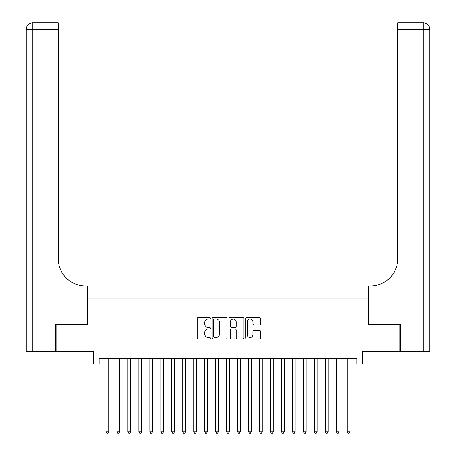 <?xml version="1.0" encoding="UTF-8"?>
<svg xmlns="http://www.w3.org/2000/svg" width="456" height="456" viewBox="0 0 456 456"><rect width="100%" height="100%" fill="white"/><g stroke="black" fill="none" stroke-linecap="round" stroke-linejoin="round"><path stroke-width="0.68" d="M210.455 318.231A0.752 0.752 0 0 0 209.697 317.479L198.263 317.479A1.077 1.077 0 0 0 197.186 318.556L197.186 337.93A1.077 1.077 0 0 0 198.263 339.007L209.697 339.007A0.752 0.752 0 0 0 210.455 338.255A0.752 0.752 0 0 0 209.697 337.503L208.221 337.503A3.443 3.443 0 0 1 204.772 334.054L204.772 332.441A3.443 3.443 0 0 1 208.221 328.998L209.697 328.998A0.752 0.752 0 0 0 210.455 328.24A0.752 0.752 0 0 0 209.697 327.488L208.221 327.488A3.443 3.443 0 0 1 204.772 324.045L204.772 322.426A3.443 3.443 0 0 1 208.221 318.983L209.697 318.983A0.752 0.752 0 0 0 210.455 318.231M259.464 325.065A1.077 1.077 0 0 0 260.536 323.988L260.536 318.556A1.077 1.077 0 0 0 259.464 317.479L246.759 317.479A1.077 1.077 0 0 0 245.681 318.556L245.681 337.93A1.077 1.077 0 0 0 246.759 339.007L259.464 339.007A1.077 1.077 0 0 0 260.536 337.93L260.536 331.364A1.077 1.077 0 0 0 259.464 330.286L254.026 330.286A1.077 1.077 0 0 0 252.949 331.364L252.949 334.618A2.878 2.878 0 0 1 250.07 337.503A2.878 2.878 0 0 1 247.186 334.618L247.186 321.862A2.878 2.878 0 0 1 250.07 318.983A2.878 2.878 0 0 1 252.949 321.862L252.949 323.988A1.077 1.077 0 0 0 254.026 325.065L259.464 325.065M99.134 363.888L99.134 358.405L356.866 358.405L356.866 363.888L362.349 363.888L362.349 351.821L399.912 351.821L399.912 324.404L368.385 324.404L368.385 298.082L87.615 298.082L87.615 324.404L56.088 324.404L56.088 351.821L93.651 351.821L93.651 363.888L105.986 363.888M227.059 318.556A1.077 1.077 0 0 0 225.982 317.479L213.277 317.479A1.077 1.077 0 0 0 212.2 318.556L212.2 337.93A1.077 1.077 0 0 0 213.277 339.007L225.982 339.007A1.077 1.077 0 0 0 227.059 337.93L227.059 318.556M230.018 317.479L242.723 317.479A1.077 1.077 0 0 1 243.8 318.556L243.8 337.93A1.077 1.077 0 0 1 242.723 339.007L237.285 339.007A1.077 1.077 0 0 1 236.208 337.93L236.208 330.07A1.077 1.077 0 0 0 235.131 328.998L231.528 328.998A1.077 1.077 0 0 0 230.451 330.07L230.451 338.255A0.752 0.752 0 0 1 229.693 339.007A0.752 0.752 0 0 1 228.94 338.255L228.94 318.556A1.077 1.077 0 0 1 230.018 317.479M108.727 363.888L116.953 363.888M119.694 363.888L127.925 363.888M130.667 363.888L138.892 363.888M141.634 363.888L149.859 363.888M152.6 363.888L160.825 363.888M163.567 363.888L171.792 363.888M174.534 363.888L182.759 363.888M185.501 363.888L193.726 363.888M196.468 363.888L204.693 363.888M207.434 363.888L215.66 363.888M218.401 363.888L226.626 363.888M229.374 363.888L237.599 363.888M240.34 363.888L248.566 363.888M251.307 363.888L259.532 363.888M262.274 363.888L270.499 363.888M273.241 363.888L281.466 363.888M284.208 363.888L292.433 363.888M295.174 363.888L303.4 363.888M306.141 363.888L314.366 363.888M317.108 363.888L325.333 363.888M328.075 363.888L336.306 363.888M339.047 363.888L347.272 363.888M350.014 363.888L356.866 363.888M214.462 318.983A0.752 0.752 0 0 0 213.71 319.736L213.71 336.745A0.752 0.752 0 0 0 214.462 337.503L216.024 337.503A3.443 3.443 0 0 0 219.467 334.054L219.467 322.426A3.443 3.443 0 0 0 216.024 318.983L214.462 318.983M236.208 321.919A2.878 2.878 0 0 0 233.329 319.04A2.878 2.878 0 0 0 230.451 321.919L230.451 326.41A1.077 1.077 0 0 0 231.528 327.488L235.131 327.488A1.077 1.077 0 0 0 236.208 326.41L236.208 321.919M108.727 358.405L108.727 431.775L105.986 431.775L105.986 358.405M108.727 431.775L107.907 433.2L106.812 433.2L105.986 431.775M55.757 324.404L87.506 324.404L87.506 286.02L85.642 286.02A27.417 27.417 0 0 1 58.225 258.598L58.225 29.378L32.838 29.378L32.838 351.821L55.757 351.821L55.757 324.404M32.838 351.821L26.254 351.821L26.254 29.378A6.578 6.578 0 0 1 32.838 22.8L58.225 22.8L58.225 29.378M85.642 286.02A27.417 27.417 0 0 1 58.225 258.598M32.838 22.8A6.578 6.578 0 0 0 26.254 29.378L32.838 29.378L32.838 22.8M429.746 351.821L400.243 351.821L400.243 324.404L368.494 324.404L368.494 286.02L370.357 286.02A27.417 27.417 0 0 0 397.774 258.598L397.774 22.8L423.162 22.8A6.578 6.578 0 0 1 429.746 29.378L429.746 351.821L429.746 29.378L397.774 29.378M370.357 286.02A27.417 27.417 0 0 0 397.774 258.598M119.694 358.405L119.694 431.775L116.953 431.775L116.953 358.405M119.694 431.775L118.873 433.2L117.779 433.2L116.953 431.775M130.667 358.405L130.667 431.775L127.925 431.775L127.925 358.405M130.667 431.775L129.84 433.2L128.746 433.2L127.925 431.775M141.634 358.405L141.634 431.775L138.892 431.775L138.892 358.405M141.634 431.775L140.807 433.2L139.713 433.2L138.892 431.775M152.6 358.405L152.6 431.775L149.859 431.775L149.859 358.405M152.6 431.775L151.774 433.2L150.679 433.2L149.859 431.775M163.567 358.405L163.567 431.775L160.825 431.775L160.825 358.405M163.567 431.775L162.746 433.2L161.646 433.2L160.825 431.775M174.534 358.405L174.534 431.775L171.792 431.775L171.792 358.405M174.534 431.775L173.713 433.2L172.613 433.2L171.792 431.775M185.501 358.405L185.501 431.775L182.759 431.775L182.759 358.405M185.501 431.775L184.68 433.2L183.58 433.2L182.759 431.775M196.468 358.405L196.468 431.775L193.726 431.775L193.726 358.405M196.468 431.775L195.647 433.2L194.547 433.2L193.726 431.775M207.434 358.405L207.434 431.775L204.693 431.775L204.693 358.405M207.434 431.775L206.614 433.2L205.519 433.2L204.693 431.775M218.401 358.405L218.401 431.775L215.66 431.775L215.66 358.405M218.401 431.775L217.58 433.2L216.486 433.2L215.66 431.775M229.374 358.405L229.374 431.775L226.626 431.775L226.626 358.405M229.374 431.775L228.547 433.2L227.453 433.2L226.626 431.775M240.34 358.405L240.34 431.775L237.599 431.775L237.599 358.405M240.34 431.775L239.514 433.2L238.42 433.2L237.599 431.775M251.307 358.405L251.307 431.775L248.566 431.775L248.566 358.405M251.307 431.775L250.481 433.2L249.386 433.2L248.566 431.775M262.274 358.405L262.274 431.775L259.532 431.775L259.532 358.405M262.274 431.775L261.453 433.2L260.353 433.2L259.532 431.775M273.241 358.405L273.241 431.775L270.499 431.775L270.499 358.405M273.241 431.775L272.42 433.2L271.32 433.2L270.499 431.775M284.208 358.405L284.208 431.775L281.466 431.775L281.466 358.405M284.208 431.775L283.387 433.2L282.287 433.2L281.466 431.775M295.174 358.405L295.174 431.775L292.433 431.775L292.433 358.405M295.174 431.775L294.354 433.2L293.254 433.2L292.433 431.775M306.141 358.405L306.141 431.775L303.4 431.775L303.4 358.405M306.141 431.775L305.32 433.2L304.226 433.2L303.4 431.775M317.108 358.405L317.108 431.775L314.366 431.775L314.366 358.405M317.108 431.775L316.287 433.2L315.193 433.2L314.366 431.775M328.075 358.405L328.075 431.775L325.333 431.775L325.333 358.405M328.075 431.775L327.254 433.2L326.16 433.2L325.333 431.775M339.047 358.405L339.047 431.775L336.306 431.775L336.306 358.405M339.047 431.775L338.221 433.2L337.127 433.2L336.306 431.775M350.014 358.405L350.014 431.775L347.272 431.775L347.272 358.405M350.014 431.775L349.188 433.2L348.093 433.2L347.272 431.775M423.162 351.821L423.162 22.8"/></g></svg>
